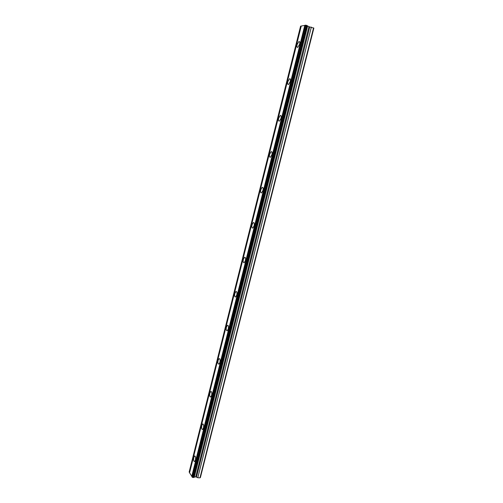 <?xml version="1.0" encoding="UTF-8"?>
<svg xmlns="http://www.w3.org/2000/svg" width="503" height="503" viewBox="0 0 503 503"><rect width="100%" height="100%" fill="white"/><g stroke="black" fill="none" stroke-linecap="round" stroke-linejoin="round"><path stroke-width="0.75" d="M299.612 44.258C300.008 42.271 299.763 41.365 298.889 41.535L297.059 44.635C296.663 46.616 296.908 47.521 297.789 47.351L299.612 44.258M195.428 460.069C195.83 457.416 195.554 456.064 194.586 456.014L193.806 457.491C193.397 460.132 193.68 461.484 194.648 461.54L195.428 460.069M203.482 427.921C203.885 425.318 203.602 424.004 202.634 423.985L201.791 425.551C201.389 428.147 201.672 429.455 202.646 429.48L203.482 427.921M211.644 395.345C212.046 392.793 211.763 391.523 210.782 391.535L209.883 393.195C209.481 395.742 209.764 397.005 210.744 396.999L211.644 395.345M219.912 362.336C220.32 359.84 220.031 358.608 219.05 358.652L218.088 360.412C217.68 362.902 217.969 364.134 218.95 364.09L219.912 362.336M228.293 328.887C228.702 326.441 228.412 325.252 227.425 325.322L226.394 327.189C225.985 329.628 226.275 330.817 227.262 330.754L228.293 328.887M236.787 294.991C237.196 292.595 236.907 291.444 235.926 291.539L234.813 293.526C234.404 295.915 234.694 297.059 235.681 296.971L236.787 294.991M245.395 260.629C245.804 258.291 245.514 257.178 244.54 257.297L243.345 259.41C242.943 261.736 243.226 262.849 244.207 262.736L245.395 260.629M254.122 225.797C254.531 223.521 254.248 222.445 253.279 222.578L251.997 224.828C251.588 227.098 251.871 228.173 252.846 228.041L254.122 225.797M262.975 190.486C263.377 188.267 263.094 187.229 262.138 187.374L260.761 189.776C260.359 191.989 260.636 193.026 261.598 192.882L262.975 190.486M271.941 154.691C272.343 152.528 272.073 151.522 271.13 151.68L269.646 154.239C269.25 156.395 269.52 157.395 270.463 157.244L271.941 154.691M281.039 118.394C281.435 116.287 281.171 115.319 280.253 115.483L278.662 118.211C278.26 120.311 278.524 121.28 279.448 121.11L281.039 118.394M290.256 81.587C290.652 79.537 290.401 78.606 289.502 78.776L287.798 81.681C287.395 83.718 287.653 84.655 288.552 84.485L290.256 81.587M313.558 27.854L199.974 477.85L200.395 477.542L313.859 28.143L308.936 26.678L306.314 25.282L192.838 477.51L192.121 477.14L305.459 25.163L306.314 25.282M189.631 472.531L189.141 472.103L300.58 26.156L301.228 26.162M305.422 25.313L301.266 26.018L189.562 472.814L192.19 476.857M199.974 477.85L197.792 477.743L195.736 476.813L192.838 477.51M189.185 472.172L300.643 26.143M304.824 25.295L191.731 476.486M194.246 477.303L307.641 25.905M311.344 27.068L197.792 477.743M305.522 25.15L192.159 477.209M193.699 477.479L307.163 25.622M193.51 477.542L306.993 25.521M308.936 26.678L195.736 476.813M196.528 476.951L309.779 26.917M299.618 41.787L298.889 41.535M195.063 456.039L194.586 456.014M203.143 424.029L202.634 423.985M211.329 391.592L210.782 391.535M219.629 358.721L219.05 358.652M228.041 325.41L227.425 325.322M236.567 291.646L235.926 291.539M245.213 257.423L244.54 257.297M253.977 222.728L253.279 222.578M262.855 187.55L262.138 187.374M271.859 151.875L271.13 151.68M280.988 115.696L280.253 115.483M290.244 79.009L289.502 78.776"/></g></svg>
